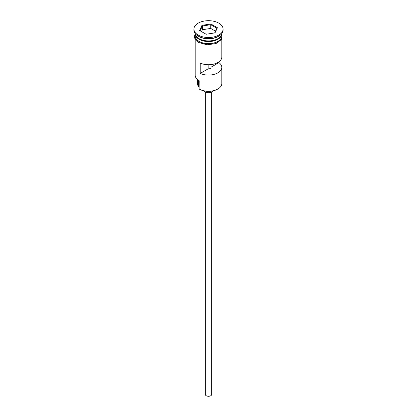 <?xml version="1.0" encoding="UTF-8"?>
<svg xmlns="http://www.w3.org/2000/svg" width="417" height="417" viewBox="0 0 417 417"><rect width="100%" height="100%" fill="white"/><g stroke="black" fill="none" stroke-linecap="round" stroke-linejoin="round"><path stroke-width="0.63" d="M217.914 88.977L217.554 89.186A12.802 7.391 180 0 1 199.446 89.186L199.086 88.977A13.308 7.683 0 0 0 217.914 88.977A13.308 7.683 0 0 0 221.808 83.546L221.808 67.398A13.308 7.683 0 0 0 218.925 62.623L218.925 61.825M199.446 89.186L199.086 88.977L199.201 80.762M211.669 91.964L211.669 394.461A3.169 1.83 180 0 1 209.715 396.15A3.169 1.83 180 0 1 206.259 395.754A3.169 1.83 180 0 1 205.331 394.461L205.331 91.964M212.733 90.937A4.436 2.559 180 0 1 205.362 91.98A4.436 2.559 180 0 1 204.267 90.937M195.203 33.589A13.308 7.683 0 0 0 199.086 38.677A13.308 7.683 0 0 0 213.316 40.407A13.308 7.683 0 0 0 221.797 33.589A13.308 7.683 0 0 1 221.808 33.866A13.308 7.683 0 0 1 213.593 40.965A13.308 7.683 0 0 1 199.086 39.297A13.308 7.683 0 0 1 195.192 33.866A13.308 7.683 0 0 1 195.198 33.584M193.921 29.107L193.921 30.139A14.579 8.418 0 0 0 198.19 36.091L199.086 36.607A13.308 7.683 0 0 0 217.914 36.607L218.81 36.091A14.579 8.418 0 0 0 223.079 30.139L223.079 29.107A14.579 8.418 0 0 0 218.81 23.154A14.579 8.418 0 0 0 202.923 21.33A14.579 8.418 0 0 0 193.921 29.107A14.579 8.418 0 0 0 198.19 35.054A14.579 8.418 0 0 0 214.077 36.878A14.579 8.418 0 0 0 223.079 29.107M199.086 36.607L198.19 36.091A14.579 8.418 0 0 0 218.81 36.091M221.808 39.198L221.808 57.051A13.308 7.683 180 0 1 214.291 63.968A13.308 7.683 180 0 1 200.228 63.066L200.228 73.418A13.308 7.683 0 0 0 214.291 74.32A13.308 7.683 0 0 0 221.808 67.398M195.192 33.866L195.192 35.935A13.308 7.683 0 0 0 199.086 41.372A13.308 7.683 0 0 0 213.593 43.034A13.308 7.683 0 0 0 221.808 35.935L221.808 33.866M211.007 64.599L211.007 67.194A2.533 1.465 180 0 1 211.033 67.398A2.533 1.465 180 0 1 208.14 68.847L200.228 73.418M218.925 62.623L211.007 67.194M201.979 25.338L210.887 23.962L217.408 27.725L215.021 32.87L206.113 34.246L199.592 30.483L201.979 25.338L202.391 25.995L200.16 30.811M195.192 39.198L195.192 75.263A13.308 7.683 0 0 0 199.086 80.7L199.086 80.7M197.601 79.673L197.601 83.958A10.899 6.291 180 0 0 198.591 86.58A7.605 4.389 180 0 1 199.086 87.429M208.14 68.847L208.14 64.729M202.391 29.716L202.391 25.995L210.736 24.702L210.736 28.429L202.391 29.716L201.52 31.598M214.661 32.922L216.84 28.226L210.736 24.702L210.887 23.962M215.48 31.166L210.736 28.429M216.84 28.226L217.408 27.725M217.82 38.729A13.057 7.537 180 0 1 199.269 38.781A13.057 7.537 180 0 1 199.18 38.729M196.172 36.143A13.057 7.537 0 0 0 199.269 38.989A13.057 7.537 0 0 0 220.828 36.143M195.192 34.872A13.438 7.756 0 0 0 198.998 41.419A13.438 7.756 0 0 0 214.484 42.883A13.438 7.756 0 0 0 221.808 34.872M198.591 86.58L198.591 80.398M221.808 33.704L221.755 39.297L215.985 43.571L207.014 44.796L198.68 42.487L194.755 38.27L194.431 36.461L195.192 33.704"/></g></svg>
